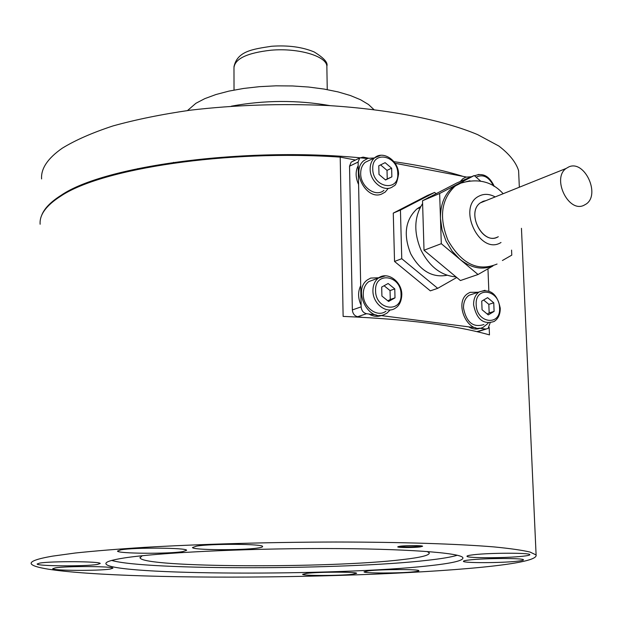 <?xml version="1.0" encoding="UTF-8"?>
<svg xmlns="http://www.w3.org/2000/svg" width="623" height="623" viewBox="0 0 623 623"><rect width="100%" height="100%" fill="white"/><g stroke="black" fill="none" stroke-linecap="round" stroke-linejoin="round"><path stroke-width="0.93" d="M142.184 555.732L140.043 557.85C143.064 567.748 330.844 568.386 402.388 559.61C421.078 557.468 430.018 555.202 429.2 552.803L427.121 551.487M111.657 560.435C146.078 570.489 345.321 569.881 427.285 560.311C441.466 558.738 451.48 557.048 457.313 555.249M400.013 546.231L397.715 546.862C397.739 547.718 413.984 547.749 420.221 546.908L422.612 546.262C422.651 545.413 406.157 545.382 400.013 546.231M398.409 546.496C404.436 547.103 411.702 547.033 420.206 546.285L421.903 546.005M196.658 546.106L192.476 547.531C192.414 550.148 242.16 550.475 257.797 548.014C261.216 547.516 262.813 547.01 262.594 546.48C263.21 543.871 211.485 543.536 196.658 546.106M120.909 549.844L117.498 551.075C117.28 553.66 168.265 554.049 182.656 551.628L186.612 550.304C187.422 547.734 134.475 547.321 120.909 549.844M39.615 563.122L37.131 564.01C36.679 566.182 85.296 566.509 97.289 564.469L100.186 563.511C101.183 561.354 50.907 561.004 39.615 563.122M55.198 567.903L52.714 568.729C52.254 570.707 98.403 570.964 110.03 569.087L112.888 568.199C113.845 566.229 66.186 565.957 55.198 567.903M473.62 554.743C468.932 555.28 466.72 555.802 466.985 556.323C467.133 558.224 505.876 558.169 522.58 556.269C527.673 555.716 530.095 555.171 529.838 554.618C530.025 552.71 489.787 552.78 473.62 554.743M469.711 559.929C465.28 560.42 463.185 560.895 463.419 561.362C463.489 563.106 500.666 563.036 516.584 561.284C521.389 560.786 523.678 560.279 523.452 559.781C523.686 558.037 485.146 558.122 469.711 559.929M368.8 570.785L364.034 571.867C363.894 573.394 399.911 573.355 413.672 571.828C417.301 571.447 419.038 571.073 418.874 570.691C419.318 569.157 382.125 569.212 368.8 570.785M306.765 573.347L302.63 574.328C302.404 575.847 339.083 575.831 352.096 574.328L356.636 573.3C357.174 571.782 319.334 571.805 306.765 573.347M52.441 556.152L75.297 553.014C94.494 550.981 117.42 549.104 144.061 547.383C199.944 544.12 269.728 542.15 335.875 542.018C401.422 542.065 457.967 543.918 493.946 546.908C510.237 548.489 522.292 550.218 530.111 552.079L536.099 554.968C537.306 559.431 519.146 563.527 481.602 567.265C415.393 573.799 307.972 577.513 212.575 577.085C117.731 576.633 35.737 571.719 31.228 563.784C30.208 561.331 37.279 558.784 52.441 556.152M489.172 327.433L489.468 334.894C455.67 325.307 406.889 319.14 343.125 316.398L340.213 157.121L355.492 160.041M40.129 224.241C39.358 214.779 46.25 205.395 60.82 196.089C101.642 168.514 227.325 149.364 340.213 157.121M428.079 565.879C338.616 576.026 111.112 575.543 105.965 563.893C105.123 561.985 111.135 560.015 123.977 557.998C157.23 552.757 243.912 548.474 324.147 548.536C404.491 548.567 460.475 552.741 462.873 557.663C463.847 560.575 452.243 563.309 428.079 565.879M471.401 176.761L465.833 177.15L462.827 178.77L460.288 181.488M459.174 183.481L458.956 183.972M483.238 181.682L482.825 181.581M468.621 326.841C472.468 329.17 476.237 329.66 479.912 328.298M478.3 292.234L470.085 292.335L468.005 293.441C453.209 302.248 467.873 334.909 483.175 327.293L488.144 323.267M358.186 165.601C355.32 171.317 355.453 177.61 358.583 184.47M374.244 157.985L368.022 158.312L363.933 160.586C350.578 170.64 366.184 200.427 381.455 194.15L385.107 192.141L388.23 188.419M360.701 285.669C357.789 291.751 357.921 298.269 361.114 305.223M368.941 314.015C373.099 316.461 377.188 316.99 381.214 315.596M378.815 277.765L370.708 278.068L367.609 279.766C352.47 289.773 368.131 322.146 384.383 314.522L386.992 313.104L390.2 309.904M474.103 293.604L469.002 295.279C465.264 298.012 463.426 302.256 463.489 308.027C466.401 322.426 473.215 327.932 483.931 324.528M494.101 311.407L493.759 302.809L487.591 297.662L481.735 301.119L482.07 309.756L488.268 314.903L494.101 311.407L489.164 312.925L488.829 304.359L493.759 302.809M487.264 314.062L489.164 312.925M488.829 304.359L483.604 300.013M369.992 160.033L365.179 162.338C362.165 165.025 360.67 168.786 360.686 173.622C360.476 186.845 375.833 197.756 383.955 190.327M391.867 176.854L391.649 168.218L385.123 162.673L378.784 165.765L378.994 174.448L385.559 179.985L391.867 176.854L387.233 178.965L387.015 170.359L391.649 168.218M385.411 179.868L387.233 178.965M387.015 170.359L380.567 164.9M374.649 279.439L368.754 281.619C365.101 284.516 363.264 288.761 363.256 294.344C363.077 307.412 377.413 317.948 385.949 311.189M395.005 297.849L394.772 288.901L388.137 283.504L381.697 287.063L381.915 296.057L388.588 301.446L395.005 297.849L390.271 299.492L390.045 290.575L394.772 288.901M387.849 300.847L390.271 299.492M390.045 290.575L384.087 285.739M462.998 176.379C443.763 170.367 420.743 165.477 393.954 161.692M367.391 158.538C250.166 145.969 104.804 165.134 61.109 195.311C50.541 201.977 44.031 208.76 41.562 215.651M518.881 177.033L518.593 170.609C515.953 162.284 509.38 154.099 498.891 146.055L477.662 134.638C443.366 120.184 390.053 109.414 328.562 105.567C281.09 103.387 234.855 104.944 189.859 110.248C161.412 114.375 135.791 119.6 112.989 125.932C92.212 132.761 75.282 140.198 62.199 148.243C47.722 158.367 40.853 168.599 41.593 178.933M373.893 109.57L368.497 104.5L360.608 99.773L350.406 95.537L338.125 91.924L324.116 89.066L308.759 87.049L292.53 85.958L275.927 85.826L259.472 86.667L243.671 88.443L229.015 91.09L215.94 94.532L204.811 98.636L195.926 103.278L187.492 110.559M330.213 105.661C297.272 99.914 264.331 100.077 231.367 106.175M466.277 177.01L395.122 163.296M368.512 158.172L363.108 157.128L359.728 157.977L358.116 162.042L361.145 306.859C361.542 310.636 363.326 312.917 366.503 313.704L376.245 314.958M358.116 162.042L349.534 166.193L352.353 309.935L361.145 306.859M366.503 313.704L357.68 316.718L362.088 317.278M379.726 315.402L475.715 327.76M478.916 328.165L485.66 329.037L488.05 328.508L490.106 322.955M488.837 290.988L487.957 268.809M486.174 329.069L477.436 331.771M357.68 316.718C354.518 315.947 352.743 313.681 352.353 309.935M349.534 166.193L351.146 162.151L352.883 161.302M498.275 236.701C483.386 246.249 465.607 212.957 480.294 202.888L485.87 200.645L483.175 201.276L480.294 202.888C466.308 212.388 481.859 244.442 496.952 237.324M418.5 207.802L420.198 207.49M456.028 276.892C441.395 275.74 429.792 266.956 421.21 250.539C413.586 232.714 414.046 217.053 422.604 203.55M427.651 198.083L437.642 192.912M447.049 275.257C432.253 277.99 420.151 270.849 410.744 253.826C403.182 234.949 405.23 219.989 416.88 208.954L420.712 206.54M491.695 266.348C481.143 270.117 470.505 267.726 459.774 259.184L452.088 251.069L446.045 241.093L442.073 229.973L440.469 218.494C440.313 204.71 444.448 194.267 452.89 187.173L457.111 184.431L463.559 182.126M492.98 265.928L478.028 274.509L441.302 243.686L439.643 193.496L474.251 175.546L480.652 181.106M511.569 250.111L511.779 255.134L502.411 260.515M474.251 175.546L456.939 182.921L422.519 200.738L424.022 250.244L460.413 280.545L478.028 274.509M456.745 277.492L437.704 288.332L401.757 258.701L400.441 210.083L434.62 192.421L436.116 193.698M434.62 192.421L427.362 195.513L393.277 213.113L394.53 261.45L430.329 290.855L437.704 288.332M400.441 210.083L393.277 213.113M439.643 193.496L422.519 200.738M401.757 258.701L394.53 261.45M441.302 243.686L424.022 250.244M568.97 166.824L566.034 168.49C551.791 178.365 568.285 212.778 583.689 205.426L586.22 204.009C600.619 194.415 584.662 159.924 568.97 166.824M474.539 175.795L478.962 174.385M493.533 185.989C488.915 176.815 483.113 173.872 476.112 177.158M469.002 295.279L479.11 291.969C490.2 288.324 497.24 293.713 500.238 308.144C500.339 314.241 498.307 318.68 494.148 321.468C483.393 324.879 476.54 319.326 473.597 304.803C473.527 298.985 475.365 294.71 479.11 291.969L485.044 290.287M499.568 307.887C499.428 289.477 474.975 285.848 476.174 304.639C476.377 323.368 500.97 326.53 499.568 307.887M365.179 162.338L374.649 157.798C383.122 150.112 398.665 160.75 398.564 174.074C397.295 181.846 395.621 185.841 393.549 186.043C385.403 193.512 369.961 182.484 370.155 169.16C370.132 164.285 371.627 160.493 374.649 157.798L380.606 155.322M397.786 173.669C397.957 155.22 371.806 150.042 372.764 168.95C372.655 187.725 398.969 192.437 397.786 173.669M368.754 281.619L378.426 278.037C387.304 271.036 401.882 281.362 401.812 294.531C401.492 304.008 396.82 307.326 395.737 307.879C387.179 314.685 372.756 304.04 372.92 290.863C372.912 285.233 374.75 280.957 378.426 278.037L385.473 275.825M401.017 294.22C401.181 275.07 374.594 271.122 375.576 290.692C375.474 310.184 402.232 313.634 401.017 294.22M326.88 67.455L326.857 66.178C326.577 56.14 298.308 47.761 271.021 50.206C247.136 52.885 234.785 58.749 233.975 67.798L234.03 90.062M476.875 331.638L485.66 329.037M497.061 264.035C478.051 271.932 461.698 264.035 447.999 240.353C438.888 217.559 441.162 199.555 454.829 186.355L459.058 183.606L469.906 180.756M501.009 242.487C479.772 256.022 456.402 206.657 479.103 196.066C483.97 193.628 489.172 193.823 494.693 196.658M140.05 557.227L140.043 557.85M536.099 554.968L521.451 228.314M105.965 563.893L105.972 563.192M474.555 175.811C482.88 172.485 489.476 176.044 494.327 186.464M173.513 162.362L173.513 163.125M137.815 168.592L137.808 169.347M519.317 186.768L518.593 170.609M233.96 66.832C237.277 51.141 252.502 49.186 271.605 46.258C288.106 45.105 302.295 47.005 314.171 51.958C323.944 57.955 328.165 62.697 326.857 66.178L327.246 89.611M359.728 157.977L351.146 162.151M429.917 196.907L428.203 197.639M420.151 207.584L416.88 208.954M502.847 193.379C492.038 181.597 478.106 178.147 461.059 183.03L452.89 187.173M566.034 168.49L480.294 202.888"/></g></svg>
